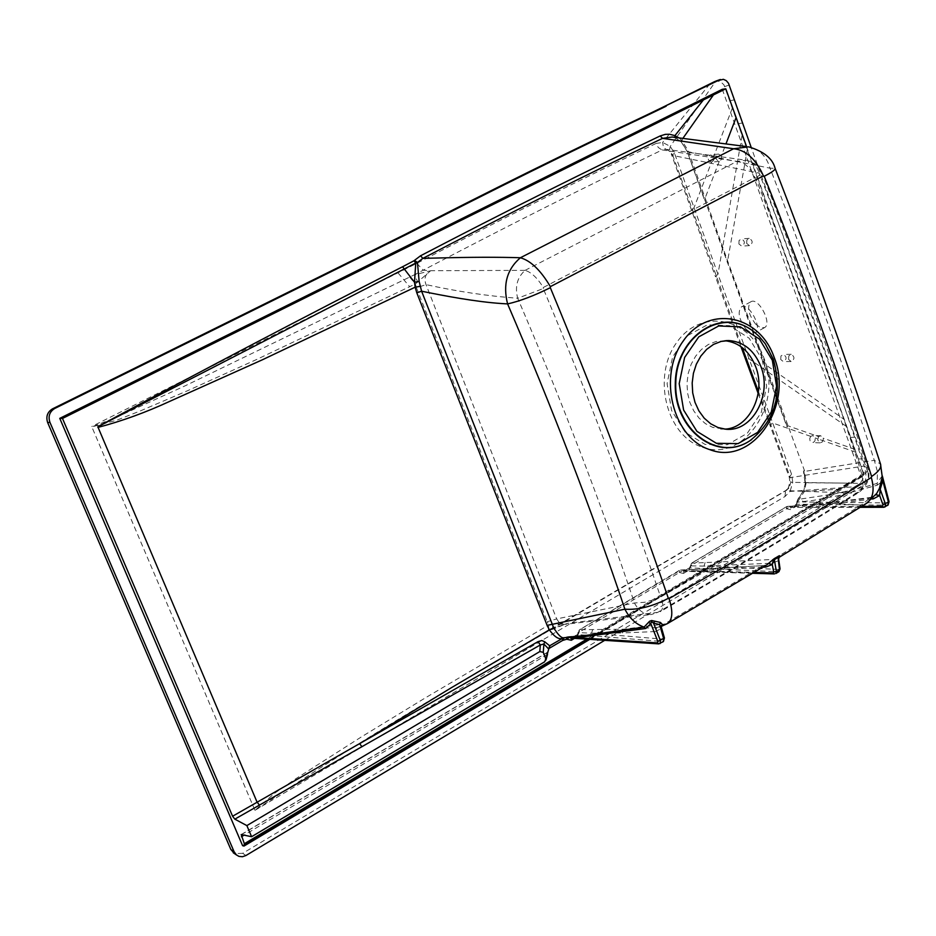 <?xml version="1.0" encoding="UTF-8"?>
<svg xmlns="http://www.w3.org/2000/svg" width="936" height="936" viewBox="0 0 936 936"><rect width="100%" height="100%" fill="white"/><g stroke="black" fill="none" stroke-linecap="round" stroke-linejoin="round"><path stroke-width="0.7" stroke-dasharray="4.68 3.51" d="M241.57 834.514L547.244 652.567L548.625 650.473L546.823 652.649L241.231 834.538M746.554 146.566L863.706 473.756L863.542 475.219L588.955 639.311M678.904 137.884L681.607 140.154L688.241 150.79L727.857 261.612L804.352 470.258L806.153 482.824L804.352 491.482L837.662 489.306L848.028 483.128L805.1 482.754L803.474 471.299L804.352 470.258M746.671 243.407L746.834 240.014L749.174 238.352C753.012 240.669 753.117 243.091 749.467 245.618L746.671 243.407M788.58 359.377L788.791 355.914L791.236 354.311C794.863 356.827 794.828 359.225 791.119 361.507L788.58 359.377M721.328 155.938L721.492 159.401L719.094 161.378C715.104 159.225 714.905 156.792 718.497 154.066L721.328 155.938L725.95 143.922M882.297 475.757L876.856 483.444L866.256 486.556L834.467 493.927L798.034 499.438L803.825 490.487L805.451 482.777L803.919 471.522L874.306 460.301C843.757 365.976 808.996 268.609 770.035 168.188L687.621 151.609L681.256 141.956L682.87 138.388M787.375 426.968L687.223 151.538L688.241 150.79M755.586 324.055L760.442 327.67L764.501 327.647C772.668 323.774 758.242 296.583 750.812 301.813C746.776 306.95 748.367 314.356 755.586 324.055M758.417 391.529L790.382 477.606L864.045 466.023C833.344 371.639 798.385 274.002 759.19 173.137L672.808 155.458L742.248 347.572M746.132 329.215L751.011 332.877L755.059 332.865C763.191 329.016 748.73 301.766 741.347 306.973C737.334 312.086 738.937 319.492 746.132 329.215M872.048 499.04L828.851 504.469L789.68 506.949L791.294 507.289L796.489 504.2L797.332 502.187L813.08 500.409L839.756 495.378L877.137 485.234L877.442 471.65L874.306 460.301L880.519 464.057M746.308 146.542L748.683 146.847C759.435 149.21 766.561 156.312 770.035 168.188L775.102 168.375M779.115 557.236L773.241 559.471L861.307 505.089L869.708 498.209L875.429 495.144L876.658 493.518L875.429 495.144M828.851 504.469L826.792 503.041L861.307 505.089L866.338 503.463M661.272 625.985L657.013 627.506L663.402 624.569L762.594 565.906L767.04 564.665M667.228 623.727L623.54 629.214L579.747 629.717L680.835 569.977L694.196 569.322L696.244 570.749L682.426 570.761L684.122 571.089L683.514 573.405L679.243 572.586L579.314 632.046L577.021 636.843L574.482 638.352M775.733 573.628L684.122 571.089L689.563 567.848L691.669 563.179L787.129 506.435L825.903 503.322L869.708 498.209L875.803 494.746M564.08 637.708L567.391 636.761L587.597 635.193M681.583 142.085L675.605 138.06L672.083 137.007M818.626 436.597L817.643 439.85L819.76 442.751L822.089 442.155L823.259 439.651L823.153 438.177L820.65 435.72L818.626 436.597L787.831 425.763L786.942 426.757L764.361 365.461L765.274 364.525L844.354 419.527M594.734 634.421L837.662 489.306L837.498 490.768L847.864 484.579L848.028 483.128L863.706 473.756M657.013 627.506L623.54 629.214L622.417 632.958L655.34 631.566L657.013 627.506M547.548 654.322L244.214 835.087M586.79 639.159L594.664 634.456M803.825 490.487L804.352 491.482L797.835 501.497L795.799 506.528L790.604 509.629L786.532 508.763L691.142 565.508L688.966 570.164L683.514 573.405M604.679 640.341L865.309 483.947L868.468 478.507L868.07 472.762L862.91 472.235L863.203 478.401L860.184 483.362L792.78 482.356L791.575 474.224L789.212 477.021L790.382 477.606L790.85 482.262L789.27 487.41L786.591 490.288L553.024 628.547L551.678 624.16L548.894 624.874L424.909 698.139L361.144 737.065L296.49 778.296L274.962 792.979L255.06 810.272C334.597 757.727 412.027 709.909 487.375 666.818L552.79 628.454L568.047 623.282L565.145 624.289L551.678 624.16M548.309 630.958L548.894 624.874L547.279 621.738L556.651 618.918L426.032 284.614C423.762 278.542 425.295 273.932 430.618 270.773L414.344 274.81L185.702 385.55L115.97 417.491L91.845 426.886L116.801 420.182L140.915 410.67L188.066 390.499L256.792 359.412L415.397 283.982L430.618 270.773M409.582 277.021L415.397 283.982L416.485 287.797L426.032 284.614C457.821 291.611 488.37 296.15 517.69 298.245C562.442 402.574 601.357 504.153 634.456 602.995C638.598 610.728 644.19 614.578 651.245 614.554L564.291 624.394L559.553 623.072L556.651 618.918L634.456 602.995L644.845 602.257L652.965 599.906L660.442 596.489C626.746 496.911 587.679 394.267 543.243 288.545L517.69 298.256C514.73 286.767 517.198 277.477 525.061 270.364C531.25 272.154 537.322 277.863 543.289 287.492L754.861 177.618L755.609 178.016C795.974 280.332 831.554 379.571 862.348 475.745L862.079 476.67C864.115 484.029 863.214 489.165 859.377 492.102L856.124 493.26C865.507 486.767 868.152 477.688 864.045 466.023L867.719 468.257L867.871 469.603L865.952 472.832L862.348 475.745M862.079 476.67C800.982 515.221 733.976 555.247 661.085 596.759C663.565 604.375 663.285 609.359 660.243 611.711C732.315 570.001 798.689 530.139 859.377 492.114C868.023 484.778 870.808 476.822 867.73 468.257C836.105 371.171 800.923 272.844 762.185 173.265L759.19 173.137C757.072 166.011 752.79 161.706 746.331 160.231L737.03 161.378L662.267 149.912C585.924 186.51 506.247 226.594 423.224 270.188L414.344 274.81L417.854 282.11M543.243 288.545L543.289 287.492M525.061 270.364L737.03 161.378C744.389 162.197 750.333 167.614 754.861 177.618M791.575 474.224L717.947 274.283L674.517 153.258L670.258 146.39L662.641 142.424L656.019 143.477L658.277 147.478L661.787 149.854L665.835 149.28L746.331 160.231C755.188 162.747 760.477 167.099 762.185 173.265L755.609 178.016M564.326 624.382L568.047 623.282L657.762 612.355L651.257 614.554L657.762 612.355C729.53 570.831 795.647 531.121 856.124 493.26L785.62 490.616L789.27 487.41M661.085 596.759L660.442 596.489M862.91 472.235L723.961 84.895L720.322 81.409L715.818 81.093L670.258 146.39L669.298 151.176L666.139 149.327L670.141 151.503L672.808 155.458L671.779 155.282L669.287 151.176L670.141 151.503M524.897 270.352L430.724 270.726M725.014 340.727L715.911 341.523L708.353 344.483L701.485 349.432L695.67 356.113L691.178 364.221L688.229 373.347L687.001 383.046L687.527 392.839L689.797 402.246L693.693 410.787L699.017 418.053L705.498 423.692L712.811 427.424L724.78 429.121M254.803 810.003L91.845 426.886M877.137 485.234L880.577 482.754L882.554 478.237L888.615 501.404L887.246 505.346L884.391 507.09L790.815 507.429L796.489 504.2L887.901 505.183M752.696 573.288L683.35 571.276L689.563 567.848L778.81 571.767M660.126 643.57L571.252 638.141M577.021 636.843L578.038 632.455L577.102 634.631L571.077 638.13L577.535 634.538L663.343 641.628M655.34 631.566L661.448 628.606L664.431 637.942M693.167 569.615L763.647 565.601L679.758 570.258L679.243 572.586L682.426 570.761L679.396 570.363L579.396 629.823L578.471 632.607L591.575 633.192L592.687 629.507M779.15 557.177L778.904 558.382M772.165 563.179L773.241 559.471L691.669 563.179L689.984 565.847L704.048 566.081L772.165 563.179L778.752 560.594L780.074 568.889M881.841 476.974L882.554 478.237L882.344 475.956M795.799 506.528L797.624 499.625L796.805 502.024L797.835 501.497L797.612 499.625M887.983 502.936L802.444 501.953L802.948 498.841M872.937 498.151L871.112 497.379M861.74 506.353L803.907 506.505L801.895 505.089M688.966 570.164L691.306 563.285L786.755 506.551L789.68 506.949L786.532 508.763L786.731 506.563L800.97 505.358M705.1 562.501L704.048 566.081L778.951 569.427L778.179 571.908L775.183 573.721M661.448 628.606L661.518 625.447L658.991 627.132M575.698 636.468L574.119 636.328M568.269 636.62L567.146 636.819L569.568 637.123M589.797 639.358L598.759 634M598.783 633.988L863.378 475.289M544.67 661.787L546.799 652.661L546.764 654.872M563.671 637.802L566.654 637.439M578.038 632.455L579.314 632.046L579.396 629.823L578.038 632.455M860.184 507.324L790.826 507.417L790.604 509.629M711.535 162.185L711.372 162.197C707.382 160.044 707.183 157.622 710.763 154.908L713.606 156.792L713.758 160.22L711.535 162.185L693.997 207.792L691.341 209.933L692.406 210.19M738.89 243.91L739.054 240.529L741.394 238.879C745.22 241.184 745.313 243.594 741.675 246.121L738.89 243.91M780.718 359.471L780.94 356.019L783.373 354.416C787 356.92 786.965 359.307 783.256 361.577L780.718 359.471M810.716 436.398L809.769 438.446L810.038 440.774L811.407 442.354L813.489 442.4L814.975 440.833L815.233 437.954L812.74 435.532L810.716 436.398M862.699 476.237L861.015 476.167L242.599 845.676M722.288 89.294L861.015 476.167M868.07 472.762L751.187 147.35M860.184 483.362L859.447 483.865L864.618 484.415M255.06 810.272L785 496.513L790.031 491.447L854.603 486.767L859.447 483.865M810.74 436.375L772.469 422.92L770.059 425.576L789.212 477.021L789.949 482.204L788.241 487.925L790.031 491.447L792.78 482.356L790.85 482.262M709.804 83.994L662.641 142.424L663.39 147.116L665.835 149.28M656.019 143.477C579.63 179.958 499.882 219.913 416.801 263.355L91.81 426.465M674.517 153.258L671.779 155.282L715.397 276.576L716.485 276.916M785 496.513L785.608 490.616M245.946 855.516L242.693 853.316L854.603 486.767M242.693 853.316L234.526 853.644M724.733 86.568L729.296 84.977M747.419 148.964L727.319 262.583M719.246 161.366L705.1 198.151L704.106 198.947L687.223 151.55L681.268 141.968L674.879 137.37M664.057 637.673L663.542 639.194L591.575 633.192L622.417 632.958M762.793 567.228L696.244 570.749L754.17 572.399M663.542 639.194L662.735 641.745L658.827 643.886M779.606 568.316L778.951 569.427M855.013 449.362L823.153 438.177M398.081 272.949L409.722 286.755M742.037 135.591L717.947 274.283L715.408 276.576L740.926 346.589M846.202 426.278L748.695 358.57L746.249 361.05M758.148 393.401L770.059 425.576L771.205 426.102M416.485 287.797L547.279 621.738M762.302 359.798L766.619 386.229L761.284 412.413L747.291 433.274L727.295 444.752L705.147 444.448L685.234 432.28L671.603 410.553L667.087 383.596L672.621 356.897L687.071 335.895L707.44 324.792L729.589 325.67L749.128 338.2L762.302 359.798M702.316 447.162C743.313 462.992 783.022 404.914 764.092 358.465C749.947 317.339 700.865 307.57 676.728 342.471C651.643 376.483 666.444 436.117 702.316 447.162M416.801 263.355L423.224 270.188L430.127 270.808M750.672 440.248C775.16 420.217 782.601 393.167 773.031 359.108L768.877 349.842L763.507 341.558L757.084 334.491L750.953 329.636M750.695 440.236C774.949 420.358 782.32 393.249 772.797 358.909L764.77 343.372L758.675 336.059L753.527 331.484L759.002 336.27L765.157 343.641L773.206 359.178C782.695 392.699 775.499 419.503 751.608 439.616M766.97 564.712L763.647 565.601L764.841 565.999M597.566 634.14L588.931 639.3M854.287 479.384L853.293 481.853M861.12 475.312L860.102 477.781M597.659 634.105L837.357 490.838M863.53 475.219L847.723 484.637M805.451 482.777L803.462 490.639L797.624 499.625M764.782 365.637L704.515 199.04M675.605 138.06L672.142 137.019M732.397 107.944L713.606 156.792M855.738 452.193L815.233 437.954M858.183 458.991L863.074 458.815M850.309 437.381L855.188 437.17M737.942 123.751L742.739 122.955M729.811 100.702L734.62 99.859M658.967 627.132L661.214 626.453M778.144 557.95L779.033 557.411M487.714 666.619L548.87 630.759L565.145 624.289M564.291 624.394L565.133 624.289M720.615 429.097L725.821 429.214M723.797 340.669L726.219 340.622M801.86 505.089L826.792 503.041L871.077 497.379M779.033 557.271L778.132 557.961M588.276 635.111L568.21 636.62M863.167 475.383L244.226 845.278M750.812 301.801L741.335 306.973M764.513 327.659L755.071 332.877M718.509 154.066L710.775 154.908M719.094 161.39L711.36 162.197M749.209 238.341L741.417 238.879M749.479 245.618L741.686 246.121M791.259 354.311L783.397 354.416M791.119 361.507L783.268 361.577M820.65 435.72L812.74 435.532M820.24 442.845L812.331 442.623M487.375 666.83L785.608 490.604"/><path stroke-width="1.4" d="M682.87 138.388L713.419 94.945L62.478 418.439L232.596 816.239L234.831 819.152L246.87 825.599L539.815 651.561L543.266 652.333L545.887 659.014L544.67 661.787L251.608 836.702L241.195 834.561L244.354 843.722L586.79 639.159M545.945 660.114L547.548 654.322M232.596 816.239L537.966 641.663L541.815 640.528L544.81 641.827L543.898 644.015L540.329 644.951L234.831 819.152M246.87 825.599L251.608 836.702M62.478 418.439L59.764 418.369L722.288 89.294L725.786 88.803L746.554 146.566M244.354 843.722L243.98 846.074L242.599 845.676L59.764 418.369M713.419 94.945L725.786 88.803M742.248 347.572L758.417 391.529M748.648 146.835L733.602 148.754L520.369 257.763C506.973 269.264 502.714 284.649 507.593 303.919C552.521 408.435 591.622 510.19 624.897 609.184C629.565 618.31 635.953 624.277 644.073 627.097L649.584 621.27L651.62 620.51L660.442 622.452L662.641 624.757L661.272 625.985M866.338 503.463L876.658 493.518L879.43 488.428L882.25 476.787L880.519 464.057C881.677 467.509 878.693 471.662 871.591 476.494L871.311 477.477C810.003 516.578 742.576 556.955 669.029 598.595L668.339 598.315C634.07 498.092 594.734 394.547 550.321 287.691L550.368 286.627C540.669 270.247 530.665 260.629 520.369 257.763M550.368 286.627L763.413 175.863L764.209 176.284C805.124 279.139 840.914 379.22 871.591 476.494M672.142 137.019L662.548 138.352L733.602 148.754C745.91 150.041 755.843 159.085 763.413 175.863M880.519 464.057C849.478 368.14 814.332 269.58 775.102 168.375C775.593 169.673 771.966 172.306 764.209 176.284M550.321 287.691C533.965 295.799 519.726 301.205 507.593 303.919L501.708 303.556C475.933 301.813 445.314 296.068 421.598 291.201L553.691 627.845C557.938 634.608 561.179 637.919 563.39 637.79L564.08 637.708M668.339 598.315C652.532 606.481 638.059 610.108 624.897 609.184L547.115 625.388L416.801 292.804L421.598 291.201L419.117 281.385M779.033 557.411L866.83 503.159C873.194 498.268 874.692 489.703 871.311 477.477M669.029 598.595C673.136 611.29 672.668 619.585 667.625 623.493L667.228 623.727M97.894 427.424C121.727 421.177 145.817 412.425 170.188 401.158L262.431 359.775L415.163 287.188L414.508 282.286L415.748 263.051L97.835 426.793L256.955 801.86L259.155 804.773M703.416 99.918L674.903 135.626L678.904 137.884M520.159 257.739L514.028 257.564C485.246 256.92 459.681 257.412 427.869 258.242L422.908 258.371L417.456 262.454L419.129 281.385L414.508 282.274L402.574 266.76L413.981 260.758L420.498 255.809C503.767 212.355 583.666 172.399 660.196 135.931L665.332 134.351L669.626 134.257L674.903 135.626L674.879 137.37M587.597 635.193L644.073 627.097L645.735 628.477L576.88 637.662L569.977 637.533L570.925 638.13M97.941 426.664L97.894 426.617C204.925 369.03 306.481 315.736 402.574 266.76M767.04 564.665L774.189 558.652L779.372 555.703L780.039 556.113L779.115 557.236M766.97 564.712L667.625 623.493L661.214 626.453M244.214 835.087L241.383 836.772M574.482 638.352L571.323 640.247L566.666 639.241L562.618 640.458L549.771 648.016M544.81 641.827L549.666 645.782L562.595 638.317C558.932 639.791 554.51 636.971 549.338 629.858L451.234 687.796L359.705 743.675M760.956 366.69C754.404 350.485 743.757 341.78 729.027 340.564L721.13 341.418L713.548 344.389L706.68 349.35L700.853 356.054L696.349 364.174L693.412 373.324L692.172 383.058L692.698 392.874L694.98 402.293L698.876 410.857L704.2 418.146L710.693 423.797L718.017 427.541L725.821 429.214C751.889 432.327 772.457 395.343 760.956 366.69M724.78 429.121C749.198 428.431 766.338 393.494 755.691 366.725C749.408 351.094 739.183 342.424 725.014 340.727M887.901 505.183L888.463 502.304L882.8 480.671L881.841 480.449M882.976 504.82L889.06 501.649L882.344 475.968L882.8 480.671L880.191 489.294L885.491 504.106L885.093 506.891L883.689 507.277L882.449 506.306L882.976 504.82L879.629 495.495L875.803 494.746M778.81 571.767L779.454 569.696L778.085 557.423L774.06 559.857L772.27 564.513L765.73 567.076L762.793 567.228M774.189 558.652L776.389 571.557L775.862 573.546L778.869 571.72M661.448 628.606L659.611 624.534L653.527 623.154L660.43 640.715L660.126 643.57M663.343 641.628L663.694 638.738L659.611 624.534L660.442 622.452M654.837 621.176L653.527 623.154L651.444 621.598L650.812 623.563L648.742 622.569M663.437 641.558L664.431 637.942L657.844 641.441L650.812 623.563L645.735 628.477M661.307 627.108L664.42 637.907M754.17 572.399L773.148 572.949L773.733 571.873L776.389 571.557L779.454 569.696L780.062 568.842L778.214 556.218M879.43 488.428L880.191 489.294L879.629 495.495L873.405 498.818L872.937 498.151M768.608 563.542L772.27 564.513L773.733 571.873M661.272 626.968L661.53 625.423L662.641 624.757M658.827 643.886L657.446 642.903L576.88 637.662L575.698 636.468M569.568 637.123L566.666 639.241L566.654 637.439M562.618 640.458L562.595 638.317L563.94 637.72M547.115 625.388L549.338 629.858L553.691 627.845M414.472 260.372L417.456 262.454L415.748 263.051L413.981 260.758M537.966 641.663L540.329 644.951L539.815 651.561M545.887 659.014L549.666 645.782L549.725 647.887L548.601 648.952L543.898 644.015L543.266 652.333M243.98 846.074L589.797 639.358M564.01 637.72L563.168 640.259M571.252 638.141L571.323 640.247M420.498 255.809L422.908 258.371C506.154 214.87 586.03 174.856 662.548 138.352L660.196 135.931M751.187 147.35L728.524 83.292L726.266 80.648L723.388 79.314L715.818 81.093M52.416 408.903L54.651 408.529C49.573 411.723 47.993 416.309 49.912 422.3L47.677 422.627C45.759 416.672 47.338 412.097 52.416 408.903L404.972 234.456C488.58 191.318 568.807 151.679 645.653 115.514L719.562 79.829M666.175 106.213L649.584 114.227C572.633 150.45 492.277 190.172 408.541 233.38L54.651 408.529M47.677 422.627L230.853 849.502L234.082 851.69L49.912 422.3M234.082 851.69L236.48 854.966L238.937 856.37L242.447 856.732L245.946 855.516L604.679 640.341M662.232 107.511L714.987 81.432M234.526 853.644L230.853 849.502M736.117 117.503L725.95 143.922M657.446 642.903L657.844 641.441M873.405 498.818L872.048 499.04M861.74 506.353L882.449 506.306M774.177 357.4C793.822 405.721 752.602 466.163 710.003 449.713C672.727 438.247 657.329 376.132 683.42 340.739C708.529 304.411 759.505 314.613 774.177 357.4M416.801 292.804L415.163 287.188L420.089 286.322M740.926 346.589L746.238 361.05L747.361 361.495M772.34 360.301L759.459 339.113L740.341 326.828L718.672 325.974L698.759 336.866L684.625 357.458L679.197 383.631L683.619 410.062L696.946 431.367L716.414 443.313L738.083 443.605L757.645 432.362L771.346 411.899L776.564 386.217L772.34 360.301M750.953 329.636C719.304 307.16 675.23 338.118 675.289 384.111C674.131 430.092 717.409 462.384 749.572 440.961L750.672 440.248M751.608 439.616L749.818 440.797C717.21 462.548 673.487 428.817 675.804 382.262C676.845 335.638 722.838 306.575 753.761 331.648L759.061 336.316L765.262 343.723L773.335 359.295C783.011 393.799 775.172 420.966 749.818 440.797L750.695 440.236M752.696 573.288L774.388 573.92L773.148 572.949M764.841 565.999L765.73 567.076M359.658 743.699L361.811 746.554M588.931 639.3L244.53 845.126M645.653 115.514L649.584 114.227M404.972 234.456L408.541 233.38M386.662 243.699L390.207 242.646M775.102 168.375C772.715 158.617 763.905 151.433 748.683 146.847L748.683 146.847M563.659 637.802L599.836 633.871M672.048 137.007L746.308 146.542M746.238 361.05L758.148 393.401M726.219 340.622L729.027 340.564M887.971 505.147L883.689 507.277L860.184 507.324M570.948 638.13L658.652 643.874L663.402 641.593M780.074 568.889L778.951 571.674M889.06 501.673L888.03 505.112M778.904 558.382L779.033 557.271M599.695 633.894L588.276 635.111M244.46 845.196L588.955 639.311M715.783 81.116L720.357 79.501M233.239 852.766L236.48 854.966"/></g></svg>
